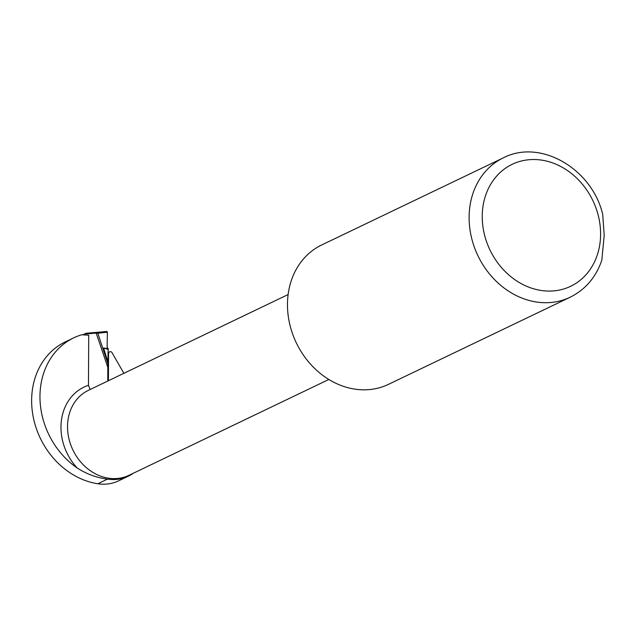 <?xml version="1.0" encoding="UTF-8"?>
<svg xmlns="http://www.w3.org/2000/svg" width="636" height="636" viewBox="0 0 636 636"><rect width="100%" height="100%" fill="white"/><g stroke="black" fill="none" stroke-linecap="round" stroke-linejoin="round"><path stroke-width="0.95" d="M108.422 380.733L108.557 353.703A2.417 2.035 -115.6 0 1 111.713 352.145L123.885 373.316M570.158 297.219C585.446 289.571 596.004 277.209 601.839 260.116L604.2 235.288L602.729 214.475C592.18 168.977 540.552 138.465 503.322 157.855L321.689 244.971A77.282 65.222 -115.6 0 0 296.304 342.852A77.282 65.222 -115.6 0 0 388.524 384.327L570.158 297.219A77.282 65.222 -115.6 0 1 477.938 255.744A77.282 65.222 -115.6 0 1 503.322 157.855M73.657 337.883L65.317 341.882A76.074 64.204 64.4 0 0 33.788 419.577A76.074 64.204 64.4 0 0 97.825 483.765A47.573 40.148 64.4 0 0 118.638 480.824L128.297 476.189A47.573 40.148 -115.6 0 1 107.484 479.131C96.767 477.787 86.679 474.082 77.218 468.024A76.074 64.204 -115.6 0 1 39.996 398.947A76.074 64.204 -115.6 0 1 73.657 337.883A76.074 64.204 -115.6 0 1 81.678 334.782L88.722 335.18L88.46 385.305L90.121 389.415A47.279 39.901 -115.6 0 1 90.948 389.113M133.234 473.287A47.573 40.148 -115.6 0 1 128.297 476.189M107.381 332.223L107.118 347.256L108.207 348.56L107.834 363.569L97.833 333.232L107.381 332.223L106.92 331.459L97.435 332.477M107.778 381.044L107.834 363.569M107.874 361.948L103.62 347.995L107.945 349.363M86.154 335.037L86.003 333.256L94.502 332.564L97.833 333.232L97.372 332.469L94.502 332.564L106.904 331.467M108.207 348.727L103.62 347.995M107.85 367.481L96.243 333.272M82.696 334.846L86.003 333.256M600.599 234.342A67.623 57.065 -115.6 0 1 511.527 277.201A67.623 57.065 -115.6 0 1 512.123 164.35A67.623 57.065 -115.6 0 1 600.599 234.342M328.844 379.469L129.108 475.267A47.096 39.742 -115.6 0 1 72.909 449.994A47.096 39.742 -115.6 0 1 88.38 390.345L288.116 294.548M77.218 468.024A51.921 43.82 -115.6 0 1 88.46 385.305M107.484 479.131L97.825 483.765M108.557 353.703L107.921 354.006M96.123 333.089L86.162 333.9M109.631 351.843L107.929 352.662"/></g></svg>

